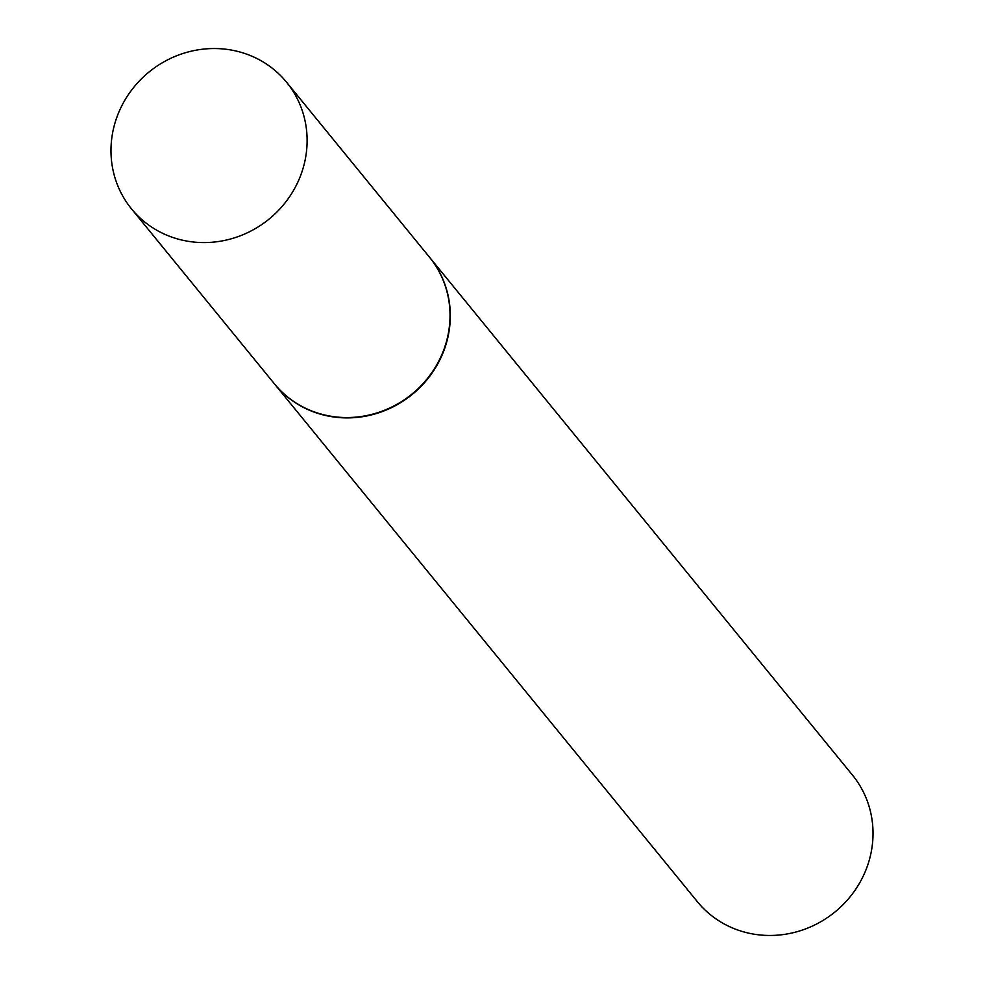 <?xml version="1.0" encoding="UTF-8"?>
<svg xmlns="http://www.w3.org/2000/svg" width="984" height="984" viewBox="0 0 984 984"><rect width="100%" height="100%" fill="white"/><g stroke="black" fill="none" stroke-linecap="round" stroke-linejoin="round"><path stroke-width="1.48" d="M124.242 101.254A100.11 94.931 140.8 0 1 286.578 82.238A100.11 94.931 140.8 0 1 293.859 189.85A100.11 94.931 140.8 0 1 131.512 208.879A100.11 94.931 140.8 0 1 124.242 101.254M286.578 82.238L429.479 257.205A100.11 94.931 140.8 0 1 436.761 364.83A100.11 94.931 140.8 0 1 274.425 383.846L131.512 208.879M429.627 257.377A100.11 94.931 140.8 0 1 429.774 257.55A100.11 94.931 140.8 0 1 437.044 365.175A100.11 94.931 140.8 0 1 274.708 384.203A100.11 94.931 140.8 0 1 274.561 384.018M429.774 257.55L852.488 775.121A100.11 94.931 140.8 0 1 859.758 882.746A100.11 94.931 140.8 0 1 697.422 901.762L274.708 384.203"/></g></svg>
